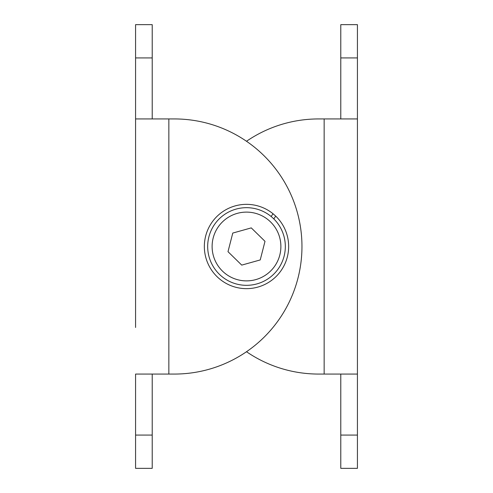 <?xml version="1.0" encoding="UTF-8"?>
<svg xmlns="http://www.w3.org/2000/svg" width="493" height="493" viewBox="0 0 493 493"><rect width="100%" height="100%" fill="white"/><g stroke="black" fill="none" stroke-linecap="round" stroke-linejoin="round"><path stroke-width="0.74" d="M271.144 216.501L273.036 213.746L275.716 216.113A42.151 42.151 0 0 1 259.349 286.643A42.151 42.151 0 0 1 205.07 238.723A42.151 42.151 0 0 1 273.036 213.746M275.716 216.113L273.806 218.898M246.5 351.731A127.564 127.564 0 0 0 318.601 374.064L324.147 374.064L324.147 118.936L318.601 118.936A127.564 127.564 0 0 0 246.5 141.269M357.425 57.927L357.425 24.65L340.786 24.65L340.786 57.927L357.425 57.927L357.425 118.936L324.147 118.936M340.786 118.936L340.786 57.927M340.786 435.072L340.786 468.35L357.425 468.35L357.425 435.072L340.786 435.072L340.786 374.064M340.786 24.65L357.425 24.65M357.425 118.936L357.425 374.064L324.147 374.064M357.425 374.064L357.425 435.072M174.399 118.936L168.852 118.936L168.852 374.064L174.399 374.064A127.564 127.564 0 0 0 301.962 246.5A127.564 127.564 0 0 0 174.399 118.936M135.575 435.072L135.575 468.35L152.214 468.35L152.214 435.072L135.575 435.072L135.575 374.064L168.852 374.064M152.214 374.064L152.214 435.072M152.214 57.927L152.214 24.65L135.575 24.65L135.575 57.927L152.214 57.927L152.214 118.936M135.575 327.475L135.575 118.936L168.852 118.936M135.575 165.525L135.575 57.927M135.575 216.55L135.575 276.45M219.348 274.25A38.824 38.824 0 0 0 284.11 256.138A38.824 38.824 0 0 0 236.042 209.112A38.824 38.824 0 0 0 219.348 274.25M241.73 265.111L228 251.676L232.77 233.066L251.27 227.889L265 241.323L260.23 259.934L241.73 265.111M222.454 271.082A34.387 34.387 0 0 1 237.238 213.383A34.387 34.387 0 0 1 279.808 255.035A34.387 34.387 0 0 1 222.454 271.082"/></g></svg>
